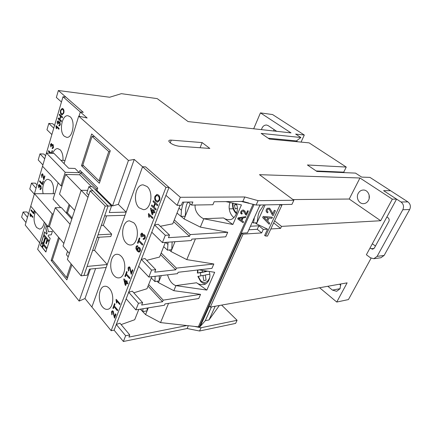 <?xml version="1.0" encoding="UTF-8"?>
<svg xmlns="http://www.w3.org/2000/svg" width="432" height="432" viewBox="0 0 432 432"><rect width="100%" height="100%" fill="white"/><g stroke="black" fill="none" stroke-linecap="round" stroke-linejoin="round"><path stroke-width="0.65" d="M205.875 283.694C203.953 283.775 202.214 283.03 200.659 281.459L197.878 276.431L198.212 276.361L200.734 280.768C204.709 283.748 207.722 282.614 209.779 277.366M327.802 286.281L332.435 290.099L336.679 291.308L340.054 288.711L340.708 283.997M368.485 200.34C370.921 196.079 367.826 189.848 363.409 190.026C361.147 190.102 359.408 191.225 358.204 193.401C355.784 197.699 358.949 203.953 363.452 203.666C365.618 203.548 367.297 202.435 368.485 200.34M147.064 186.521L143.208 184.874C135.508 184.264 132.462 202.079 139.185 207.846L143.37 209.644C150.973 210.125 153.922 192.046 147.064 186.521M133.693 222.718L129.492 220.86C122.423 220.644 120.02 237.195 126.198 243.011C127.586 244.431 129.087 245.101 130.702 245.009C137.689 245.111 139.995 228.307 133.693 222.718M121.279 256.333C119.875 254.858 118.39 254.178 116.813 254.286C110.311 254.372 108.41 269.849 114.124 275.697C115.592 277.312 117.169 278.041 118.865 277.879C125.296 277.695 127.1 261.965 121.279 256.333M109.404 288.484C107.93 286.832 106.38 286.092 104.744 286.265C98.761 286.578 97.27 301.126 102.573 306.985C104.096 308.777 105.732 309.566 107.476 309.339C113.405 308.939 114.799 294.149 109.404 288.484M225.801 201.614L241.445 204.93L232.864 224.489L203.602 218.722C200.286 217.274 194.384 212.047 195.113 205.022M230.029 202.511C227.318 209.596 231.476 216.167 233.977 217.555M209.061 271.42C211.577 276.885 208.148 284.515 203.251 284.602C200.394 284.715 198.169 284.105 196.576 282.766L206.836 290.072L175.727 285.601C171.99 284.137 169.274 280.546 167.573 274.833M177.023 213.068L181.046 216.475L185.269 216.162L185.787 208.138L186.651 204.536L187.893 202.073M183.946 202.122L182.704 204.752L181.413 210.184L181.046 216.475M281.826 205.394L267.5 236.088L265.594 236.002L264.605 235.526L267.559 229.16L256.478 223.852L257.013 222.685L258.185 215.233L259.232 211.885L263.866 204.908M174.971 241.704L171.763 249.653L172.141 241.904M35.473 211.723C33.259 217.49 33.642 222.761 36.607 227.518L39.571 229.1C41.936 228.76 43.513 226.417 44.291 222.075M70.157 116.77L67.97 115.727C61.852 114.637 58.844 131.63 64.271 136.199L66.641 137.344C72.7 138.397 75.697 121.16 70.157 116.77M53.152 193.698C54.092 188.233 53.309 183.886 50.803 180.657L48.168 179.318C44.366 179.021 41.542 187.245 43.151 193.693M62.98 160.38C63.218 155.693 62.273 152.161 60.151 149.791L57.721 148.597C55.636 148.613 53.978 150.201 52.742 153.355M202.181 270.351L202.441 272.057L206.096 271.615L200.421 272.727L200.875 275.854M200.421 272.727L197.365 273.062L202.441 272.057M253.681 128.785L260.437 112.882L272.592 114.561L304.306 135.027L295.65 134.087L300.893 137.506L261.16 133.396L269.509 139.099L309.112 142.862L346.253 167.065L307.406 164.975L316.904 171.461L355.525 173.108L361.66 177.104L369.954 177.395L407.884 201.874C410.411 203.893 411.005 206.437 409.676 209.498L384.124 255.452L380.873 257.753L373.82 258.714L377.093 256.381L384.124 255.452M267.635 221.152L269.66 223.139L269.152 224.235L262.661 217.582L263.196 216.41L272.403 217.231L271.89 218.333L269.082 218.02L267.635 221.152M252.315 222.086L253.519 223.02L257.013 222.685L265.113 204.881M281.95 204.574L278.959 204.628L281.88 205.276L281.95 204.574L291.935 204.385L293.89 200.259L258.088 200.659L244.809 196.976L180.306 197.284L145.584 166.876L142.565 166.768L91.876 307.012L111.159 330.712L165.969 187.364L169.004 187.391L145.584 166.882L142.565 166.763L134.239 159.435L128.45 160.45L78.705 116.138L87.156 118.001L80.33 112.001L79.029 116.213L80.33 112.001L63.002 96.752L65.896 97.114L83.257 112.309L58.369 90.515L109.652 97.243L121.365 93.668L157.221 98.62L188.093 121.581L291.017 132.889L260.437 112.882M271.906 211.772L272.689 213.943L274.374 210.308L275.389 210.789L273.137 215.644L272.484 215.212L269.19 209.126L267.835 209.212L267.289 209.876C266.922 210.762 267.176 211.459 268.061 211.955L267.521 212.857C266.155 211.977 265.777 210.832 266.393 209.423L267.305 208.283L269.617 208.165L271.906 211.772M369.122 198.628L369.117 195.005M61.43 120.83L61.177 121.684L58.077 118.789L58.325 117.941L59.594 119.124L60.464 116.192L59.195 115.015L59.443 114.167L62.564 117.04L62.305 117.893L60.826 116.521L59.956 119.459L61.43 120.83M56.068 125.599L59.141 128.52L58.914 129.281L56.516 126.997L56.56 128.801L56.198 128.455L56.068 125.599M51.311 153.284L52.11 150.595L52.456 150.946L51.754 153.306M50.139 153.225L48.422 151.47L48.659 150.66L51.235 153.279M43.74 178.535L44.555 175.802L44.928 176.202L43.843 179.852L42.601 174.733L41.834 175.246L41.791 177.53L41.51 174.868L42.385 173.783L42.811 174.01L43.74 178.535L44.663 175.916M41.283 188.595L40.414 189.61L39.965 189.41L40.138 188.665L40.959 188.206L40.711 186.489L40.397 186.316L39.782 187.429L39.15 185.252L38.723 185.765L38.642 187.834L38.389 185.425L39.177 184.459L39.571 184.658L39.917 186.035L40.478 185.533L40.927 185.782L41.283 188.595M34.636 210.74L33.718 213.824L30.958 210.568L31.18 209.817L33.62 212.695L34.312 210.362M39.652 242.822L25.213 225.077L30.769 206.204M54.794 193.698L34.441 193.693L30.758 206.194L48.265 226.746L52.24 213.953L34.441 193.693L42.536 166.244L60.982 185.836L65.189 172.303L79.256 172.692L75.011 168.453L68.666 168.242L54.016 153.419L46.413 153.031L42.525 166.234M46.429 153.036L63.002 96.752M30.089 213.511L32.832 216.778L32.632 217.458L30.494 214.904L30.537 216.605L30.213 216.216L30.089 213.511M43.405 181.31L42.39 184.723L39.528 181.575L39.755 180.797L42.287 183.578L43.07 180.949L43.405 181.31M53.53 147.512L52.537 148.635L52.142 148.468L52.326 147.685L53.19 147.139L52.931 145.39L52.645 145.238L51.943 146.443L51.311 144.261L50.83 144.828L50.744 146.966L50.479 144.504L51.376 143.44L52.088 145.001L52.747 144.428L53.152 144.644L53.53 147.512M60.307 124.778L59.243 125.966L58.876 125.815L59.065 125.01L59.956 124.416L59.686 122.65L59.422 122.515L58.676 123.768L58.039 121.581L57.526 122.18L57.44 124.357L57.17 121.873L58.131 120.749L58.822 122.294L59.546 121.689L59.918 121.883L60.307 124.778M63.785 113.108L62.111 114.912L61.36 114.55C60.377 113.605 60.113 112.147 60.572 110.176L62.235 108.356L63.034 108.756C63.99 109.712 64.238 111.159 63.785 113.108M156.179 209.039L155.817 209.995L151.432 205.902L151.789 204.957L153.581 206.626L154.829 203.332L153.031 201.668L153.387 200.718L157.804 204.784L157.437 205.74L155.336 203.801L154.089 207.095L156.179 209.039M148.554 213.532L152.896 217.652L152.566 218.511L149.186 215.287L149.24 217.426L148.732 216.94L148.554 213.532M142.776 244.183L142.43 245.09L138.731 241.331L137.954 243.383L137.479 242.892L139.369 237.886L139.849 238.372L139.072 240.43L142.776 244.183M131.161 272.722L132.316 269.692L132.835 270.254L131.296 274.298L129.578 267.975L129.109 267.764L128.504 268.402L128.785 270.346L128.434 271.08L128.05 267.883L129.065 266.803L129.875 267.181L131.161 272.722L132.419 269.806M127.915 283.154L127.618 283.937L126.646 282.857L125.642 285.503L125.134 284.936L123.795 279.358L124 278.813L126.436 281.513L126.727 280.735L127.24 281.297L126.943 282.08L127.915 283.154M117.704 309.928L117.391 310.754L114.01 306.769L113.308 308.637L112.871 308.119L114.593 303.561L115.031 304.074L114.323 305.948L117.704 309.928M142.565 166.768L165.969 187.364M114.442 316.629L115.522 313.789L116.014 314.372L114.566 318.163L112.952 311.92L112.46 311.683L111.942 312.25L112.207 314.15L111.877 314.831L111.515 311.715L112.374 310.754L113.227 311.17L114.442 316.629L115.619 313.902M116.192 299.317L120.047 303.793L119.756 304.549L116.753 301.055L116.802 303.07L116.354 302.54L116.192 299.317M129.956 277.798L129.627 278.662L126.095 274.784L125.356 276.739L124.902 276.237L126.7 271.458L127.159 271.96L126.419 273.92L129.956 277.798M136.064 246.64L137.068 245.619L137.819 245.894L137.56 246.764L137.025 246.623L136.517 247.185L136.382 248L137.468 250.182L137.506 248.076L138.569 247.093L139.568 247.574C140.405 248.519 140.627 249.68 140.233 251.057L139.061 252.196L137.381 251.224L135.918 248.746L136.064 246.64L137.144 245.614M145.066 238.383L143.915 239.506L143.1 239.204L143.365 238.318L143.953 238.507L144.585 237.865L144.229 235.742L143.689 235.489L142.83 236.768L142.376 236.196L142.241 234.225L141.842 234.041L141.269 234.608L141.507 236.342L141.14 237.114L140.778 234.149L141.842 233.075L142.538 233.372L143.041 235.094L143.797 234.549L144.547 234.911C145.33 235.883 145.503 237.038 145.066 238.383M155.023 212.069L154.694 212.927L153.625 211.923L152.518 214.844L151.956 214.315L150.482 208.624L150.709 208.019L153.392 210.535L153.722 209.677L154.283 210.2L153.954 211.064L155.023 212.069M159.559 200.378L157.577 202.208L156.109 201.577C154.715 200.248 154.348 198.461 155.007 196.225L157.005 194.373L158.512 195.059C159.867 196.387 160.218 198.164 159.559 200.378M243.562 221.778L243.135 222.739L237.692 218.873L238.145 217.841L245.867 216.599L245.441 217.571L243.092 217.895L241.871 220.644L243.562 221.778M211.491 306.893L205.292 320.679L200.189 326.511L198.342 326.846L160.531 322.58L168.539 303.367M278.959 204.628L256.117 205.049L241.223 201.431L214.148 201.755L212.906 204.725L191.624 205.081L192.866 202.014L182.579 202.138L181.337 205.254L177.131 205.324L180.306 197.284M181.181 216.464L184.14 218.97L200.34 227.102L203.791 218.813M200.34 227.102L227.729 232.265L225.747 236.801L191.851 239.123L191.257 240.554L162.421 242.59L165.305 235.289L154.559 224.969L158.204 224.273L169.495 235.04L165.305 235.289M163.685 246.677L167.54 250.193L171.758 249.664L171.007 251.521L186.781 259.616L195.426 238.88M186.781 259.616L213.84 264.001L211.945 268.337L178.103 272.29L177.541 273.65L148.819 277.058L151.562 270.108L141.313 259.427L144.958 258.514L155.731 269.654L151.562 270.108M206.836 290.072L214.672 272.295L198.985 269.849M151.265 277.976L154.969 281.588L159.176 280.859L158.458 282.641L173.831 290.682L175.91 285.698M173.831 290.682L200.556 294.359L198.742 298.512L164.986 303.939L164.446 305.24L135.859 309.89L138.472 303.264L128.682 292.275L132.332 291.163L142.619 302.627L138.472 303.264M246.121 213.975L247.536 210.789L248.378 210.962L246.488 215.212L245.943 215.006L243.211 210.897L241.612 211.864L241.466 212.566L242.255 213.343L241.801 214.164L240.608 212.89L240.856 211.691C241.418 210.492 242.325 209.947 243.572 210.055L245.479 212.425L246.121 213.975M390.593 190.712L383.589 190.663L396.581 199.12L392.332 199.163L359.964 177.989L259.486 174.679L293.89 200.259M83.263 112.315L80.33 112.001M171.272 140.125L202.127 142.582L209.828 148.435L178.956 146.227C174.037 145.39 170.667 143.759 168.853 141.329C168.61 140.411 169.42 140.011 171.272 140.125L170.235 142.9M81.086 275.816L83.916 275.513L108.065 206.021L92.977 190.814L90.126 190.804L67.365 259.416L81.086 275.816L105.192 206.064L108.065 206.021M92.605 250.511L94.554 250.366L99.139 237.217M94.554 250.366L107.233 264.519L125.021 215.303L104.636 215.903L108.07 206.015L88.868 186.673L92.318 186.705L111.553 205.961L109.253 212.533L126.171 212.112L142.565 166.763M98.053 234.835L111.656 234.095L103.297 225.304L106.596 215.843M111.656 234.095L110.781 236.547L97.184 237.33M103.297 225.304L101.336 225.385M69.908 205.33L67.473 212.9L72.133 218.036M91.6 186.7L79.715 174.782L80.357 172.778L82.474 172.838M95.807 190.199L96.309 188.687L80.357 172.778M105.192 206.064L90.126 190.804M65.038 160.466L60.799 160.288M48.265 226.746L49.577 226.692M95.99 190.382L96.962 190.388L97.756 188.023L79.996 170.381L79.256 172.692M60.982 185.836L62.089 185.846M69.082 204.439L66.366 212.927M52.24 213.953L53.336 213.926M60.734 207.614L53.104 199.179L58.147 182.822M65.189 172.303L46.413 153.031M87.966 197.311L81.162 190.312L63.029 246.008L69.341 253.449L87.961 197.311M81.162 190.312L87.658 190.339M45.576 223.592L37.649 249.307L79.148 301.093L84.974 298.534L91.876 307.012L106.159 267.484L89.451 269.136L87.345 275.152L83.916 275.519L87.075 266.436L107.233 264.519M88.868 186.673L86.735 193.131L88.69 195.129M96.962 190.388L112.509 205.924L118.319 204.374L126.171 212.112M68.207 256.867L66.415 254.734L67.538 251.321M92.043 136.393L82.852 165.019L98.966 180.77L108.767 151.551L92.043 136.393L94.576 136.588M59.368 238.151L52.348 260.01L66.528 277.484L67.716 277.355M71.091 263.871L66.528 277.484M36.061 188.239L31.487 183.103L35.381 183.157L37.017 184.982M44.717 158.787L39.982 153.851L43.907 154.046L45.598 155.79M53.752 128.153L48.816 123.412L52.78 123.763L54.551 125.453M98.966 180.77L100.186 180.792M108.767 151.551L109.998 151.627M34.306 194.141L29.781 188.978L31.487 183.103M42.908 164.938L38.205 159.959L39.982 153.851M51.867 134.557L46.969 129.773L48.816 123.412M28.512 213.808L26.946 211.934L23.09 212.02L27.497 217.328M61.452 102.001L56.354 97.448L58.369 90.515M63.871 243.427L49.421 226.503L55.274 207.711L61.398 207.603L71.793 219.089M66.22 212.933L67.473 212.9M96.309 188.687L97.529 188.698M74.612 210.422L59.519 194.092L65.642 174.431L79.715 174.782M91.665 133.958L110.284 150.763L99.355 183.265L81.486 165.726L91.665 133.958M83.662 165.807L81.486 165.726M52.591 260.312L51.143 260.431L66.868 279.871L71.917 264.859M51.143 260.431L58.579 237.233M25.974 222.496L21.6 217.156L23.09 212.02M371.093 258.196L348.424 299.581L336.76 302.044L347.123 282.857L210.308 307.098L243.049 234.155L261.673 232.924L263.293 229.419L267.559 229.16M319.604 287.734L336.76 302.044M194.362 326.398L201.047 327.737L237.082 320.29L235.613 323.401L199.579 331.004L187.099 328.525L123.385 341.485L114.113 330.161M64.076 163.598L78.705 116.138M276.707 131.317L268.148 125.62L266.571 125.032C264.076 124.999 262.364 126.538 261.441 129.638M273.586 130.972L274.077 129.562M301.055 142.096L304.306 135.027M297.713 141.777L296.422 140.924L300.893 137.506M344.444 172.633L343.721 172.157L346.253 167.065M112.509 205.924L128.45 160.45M108.07 206.015L111.553 205.961M47.018 248.4L49.005 242.093L47.498 240.278L46.381 243.848L45.884 243.243L46.996 239.679L45.5 237.881L43.546 244.161L47.018 248.4M45.873 252.034L46.732 249.313L43.265 245.068L42.422 247.779L45.873 252.034M43.054 243.562L45.009 237.281L43.524 235.499L41.585 241.763L43.054 243.562M46.775 224.996L45.765 228.258L46.931 233.291L46.645 234.214L44.658 231.838L43.805 234.587L49.291 241.175L50.161 238.41L48.146 236.002L48.433 235.084L51.295 234.803L52.38 231.363L48.433 231.768L46.894 225.131M41.931 247.174L42.773 244.463L41.305 242.665L40.468 245.371L41.931 247.174M79.148 301.093L90.385 269.044M205.33 275.157L202.964 275.454L203.747 280.562L206.096 280.136L205.308 275.011L209.752 274.163M207.182 271.129L204.779 271.598L204.649 270.734M204.779 271.598L207.835 271.231M202.964 275.454L198.212 276.361M236.353 204.147L234.306 204.925L235.289 208.937L237.292 208.192M236.59 204.784L234.306 204.925M168.064 242.19L167.54 250.193M155.11 276.307L154.969 281.588M140.465 309.139L142.916 311.683L147.107 310.781L147.155 308.048M142.949 308.734L142.916 311.683M260.485 204.968L259.34 206.528M254.356 217.561L253.519 223.02M161.309 275.573L159.176 280.859L159.343 275.805M232.508 204.223L232.573 203.299C232.265 207.695 233.582 211.178 236.52 213.759M236.223 203.823C239.722 210.006 234.749 220.423 228.992 219.64C226.692 219.569 224.888 219.013 223.582 217.955L232.864 224.489M190.231 203.866L184.14 218.97M148.025 286.141L162.54 301.752L141.664 305.03L142.619 302.627M160.526 254.637L175.694 269.811L154.732 272.171L155.731 269.654M173.615 221.654L189.491 236.336L168.442 237.686L169.495 235.04M147.112 310.77L148.284 307.87M160.531 322.58L145.573 314.588L147.107 310.781M174.307 219.915L190.215 234.571L189.491 236.336M227.729 232.265L190.215 234.571M169.301 249.971L171.007 251.521M161.185 252.979L176.391 268.132L175.694 269.811M213.84 264.001L176.391 268.132M157.01 281.232L158.458 282.641M148.657 284.558L163.199 300.148L162.54 301.752M200.556 294.359L163.199 300.148M140.346 309.161L145.573 314.588M205.292 320.679L209.002 319.95L215.201 306.234M248.837 229.781L257.251 229.279L258.849 225.79L250.436 226.238M256.478 223.852L255.199 222.858M229.208 208.85L233.156 208.759M199.751 326.743L241.909 233.188L247.466 232.826L260.037 204.979M135.859 309.89L126.16 298.836L165.947 195.334L177.131 205.324M160.304 226.276L172.746 223.835L180.112 205.276M151.778 232.195L162.421 242.59M146.702 260.318L159.575 257.035L165.391 242.379M138.667 266.306L148.819 277.058M133.807 292.804L146.999 288.738L151.772 276.707M138.796 309.409L134.698 319.729L121.127 324.589M111.159 330.712L114.118 330.161L116.305 324.47L125.647 335.745L129.773 334.935L119.945 323.179L116.305 324.47L126.16 298.836M129.773 334.935L128.92 337.084L186.91 325.555M221.638 305.095L237.082 320.29M219.353 305.5L209.002 319.95M270.826 228.965L280.584 228.377L273.672 222.869M280.584 228.377L281.524 226.384L274.595 220.887M209.277 306.061L210.308 307.098M241.909 233.188L243.049 234.155M257.251 229.279L261.673 232.924M258.849 225.79L263.293 229.419M292.977 199.584L349.223 199.028L380.684 220.73L281.524 226.384M188.174 202.068L191.624 205.081M249.032 203.105L242.86 201.409L241.223 201.431M165.947 195.334L169.004 187.391M84.974 298.534L95.602 268.526M123.385 341.485L125.647 335.745M187.099 328.525L188.33 325.717M199.579 331.004L201.047 327.737M340.837 285.255L339.536 284.202M373.82 258.714L370.472 257.801L366.374 254.745L396.581 199.12M380.684 220.73L392.332 199.163M349.223 199.028L359.964 177.989M256.117 205.049L258.088 200.659M242.86 201.409L244.809 196.976M118.319 204.374L134.239 159.435M70.097 224.294L55.274 207.711M81.135 190.382L65.642 174.431M316.17 170.959L343.721 172.157M268.207 138.208L296.422 140.924M200.092 147.739L202.127 142.582M243.486 221.729L243.135 222.739M243.076 222.647L237.708 218.835M245.759 216.621L245.441 217.571M245.376 217.48L243.092 217.895M243.032 217.804L241.871 220.644M242.212 218.02L238.621 218.419L241.234 220.223L242.212 218.02L238.68 218.511M248.287 210.946L246.488 215.212M246.424 215.125L245.943 215.006M245.878 214.915L245.257 214.326M241.612 211.864L243.211 210.897M241.547 211.777L241.58 212.922M242.152 213.322L241.801 214.164M241.736 214.072L240.802 213.478M244.744 210.838L245.479 212.425M245.414 212.339L246.035 213.851M114.62 318.022L114.259 317.682M114.404 317.655L113.686 315.052M113.832 315.025L112.952 311.92M113.103 311.899L112.531 311.677M111.947 314.69L111.515 311.715M111.667 311.688L112.45 310.748M117.445 310.619L114.01 306.769M113.362 308.497L112.871 308.119M113.022 308.097L114.691 303.674M119.81 304.414L116.753 301.055M116.818 302.891L116.354 302.54M116.5 302.519L116.008 299.803M116.159 299.781L116.289 299.43M127.667 283.808L126.646 282.857M125.69 285.368L125.134 284.936M125.285 284.915L123.795 279.358M123.941 279.342L124.097 278.926M126.83 280.843L126.436 281.513M125.496 283.975L126.29 282.274L124.713 280.708L125.496 283.975L126.139 282.29L124.713 280.708M129.676 278.532L126.095 274.784M125.404 276.61L124.902 276.237M125.048 276.215L126.803 271.571M131.344 274.169L130.966 273.823M131.117 273.807L130.356 271.156M130.507 271.139L129.578 267.975M129.73 267.964L129.19 267.764M128.498 270.945L128.05 267.883M128.201 267.867L129.141 266.798M137.587 246.683L137.16 246.613M137.506 248.076L137.468 250.182M137.657 248.06L138.645 247.093M139.131 252.191L137.381 251.224M137.533 251.213L135.918 248.746M136.069 248.735L136.215 246.629M139.082 251.316L139.876 250.614L139.428 248.4L138.672 248.071M137.9 248.789L138.256 250.992L139.007 251.327L139.725 250.625L139.277 248.411L138.596 248.071L137.9 248.789M142.479 244.971L138.731 241.331M138.002 243.265L137.479 242.892M137.63 242.881L139.471 237.994M143.991 239.495L143.1 239.204M143.251 239.193L143.489 238.388M144.023 238.496L144.585 237.865M144.736 237.854L144.229 235.742M144.38 235.732L143.764 235.494M142.862 236.606L142.376 236.196M142.582 236.072L142.241 234.225M142.393 234.214L141.917 234.041M141.205 236.979L140.778 234.149M140.929 234.144L141.917 233.075M143.867 234.549L143.041 235.094M152.609 218.398L149.186 215.287M149.256 217.291L148.732 216.94M148.883 216.934L148.349 214.078M148.5 214.072L148.667 213.635M154.737 212.819L153.625 211.923M152.555 214.736L151.956 214.315M152.107 214.31L150.482 208.624M150.633 208.618L150.822 208.127M153.83 209.779L153.392 210.535M152.356 213.257L153.214 211.394L151.492 209.92L152.356 213.257L153.063 211.399L151.492 209.92M155.855 209.887L151.432 205.902M151.583 205.902L151.902 205.06M154.829 203.332L153.581 206.626M154.98 203.332L153.031 201.668M153.182 201.668L153.5 200.821M157.475 205.637L155.336 203.801M157.653 202.208L156.109 201.577M156.26 201.577C154.867 200.248 154.505 198.461 155.158 196.225L155.007 196.225M155.158 196.225L157.081 194.373M157.712 201.172L159.197 199.908C159.646 198.25 159.343 196.954 158.296 196.02L156.983 195.431M155.52 196.679C155.061 198.391 155.38 199.703 156.481 200.626L157.637 201.172L159.041 199.908C159.494 198.25 159.192 196.954 158.139 196.02L156.902 195.431L155.52 196.679M32.67 217.334L30.494 214.904M30.548 216.443L30.213 216.216M30.353 216.216L29.959 213.943M30.1 213.943L30.191 213.635M33.75 213.7L30.958 210.568M31.099 210.562L31.282 209.941M34.42 210.487L33.62 212.695M40.484 189.605L39.965 189.41M40.111 189.41L40.268 188.735M40.543 188.779L40.959 188.206M41.105 188.206L40.711 186.489M40.856 186.489L40.473 186.322M39.803 187.261L39.474 186.991M39.647 186.894L39.377 185.377M39.517 185.382L39.215 185.263M38.696 187.682L38.389 185.425M38.529 185.425L39.247 184.464M40.554 185.544L39.917 186.035M42.422 184.61L39.528 181.575M39.668 181.575L39.863 180.916M43.178 181.062L42.287 183.578M43.875 179.728L43.605 179.501M43.745 179.501L43.162 177.32M43.303 177.32L42.601 174.733M42.741 174.733L42.433 174.614M41.839 177.395L41.51 174.868M41.65 174.874L42.46 173.794M50.285 153.23L48.422 151.47M48.562 151.481L48.773 150.773M51.451 153.29L52.223 150.709M52.607 148.635L52.142 148.468M52.288 148.473L52.456 147.744M52.688 147.776L53.19 147.139M53.336 147.145L52.931 145.39M53.071 145.4L52.715 145.255M51.964 146.291L51.619 146.021M51.802 145.924L51.521 144.369M51.662 144.38L51.381 144.277M50.798 146.821L50.479 144.504M50.625 144.515L51.446 143.451M52.823 144.439L52.088 145.001M58.941 129.184L56.516 126.997M56.57 128.682L56.198 128.455M56.344 128.466L55.922 126.085M56.068 126.101L56.182 125.707M59.314 125.966L58.876 125.815M59.022 125.831L59.2 125.064M59.4 125.091L59.956 124.416M60.102 124.427L59.686 122.65M59.832 122.666L59.492 122.531M58.693 123.628L58.342 123.358M58.525 123.26L58.239 121.684M58.385 121.694L58.115 121.603M57.488 124.222L57.17 121.873M57.31 121.883L58.201 120.76M59.611 121.7L58.822 122.294M61.204 121.586L58.077 118.789M58.223 118.8L58.444 118.049M60.464 116.192L59.594 119.124M60.61 116.208L59.195 115.015M59.335 115.031L59.562 114.275M62.338 117.796L60.826 116.521M62.181 114.917L61.36 114.55M61.506 114.566C60.523 113.616 60.259 112.158 60.718 110.187L60.572 110.176M60.718 110.187L62.316 108.367M62.311 114.032L63.563 112.795C63.877 111.337 63.661 110.284 62.921 109.625L62.181 109.274M60.934 110.495C60.615 111.996 60.842 113.06 61.619 113.702L62.24 114.026L63.423 112.779C63.731 111.326 63.515 110.268 62.775 109.615L62.105 109.264L60.934 110.495M41.407 242.795L40.613 245.365L41.974 247.039M46.883 225.121L45.765 228.258M52.38 231.368L48.433 231.768M44.761 231.962L43.951 234.576L49.334 241.04M45.911 228.253L47.077 233.285L46.645 234.214M43.627 235.624L41.731 241.758L43.097 243.427M43.367 245.192L42.568 247.768L45.916 251.894M45.608 238.005L43.691 244.15L47.061 248.265M47.601 240.408L46.381 243.848M409.676 209.498L402.813 209.741L377.093 256.381M390.593 190.717L383.594 190.663L401.009 201.998L407.884 201.874M402.813 209.741C404.152 206.631 403.547 204.05 401.009 201.998M370.024 248.027L372.665 249.226L374.355 248.038L388.838 221.519C389.486 220.007 389.194 218.732 387.968 217.701L386.888 216.967M375.451 246.035L372.335 243.772M269.179 224.176L262.661 217.582M262.694 217.528L263.201 216.41M271.917 218.279L269.082 218.02M266.873 220.406L268.061 217.847L263.833 217.431L266.873 220.406L268.029 217.901L263.833 217.431M274.379 210.308L272.689 213.943M273.164 215.59L272.484 215.212M272.511 215.158L271.021 212.431M271.053 212.382L269.19 209.126M269.222 209.077L267.867 209.158L267.435 209.617M267.554 212.803C266.188 211.923 265.81 210.778 266.425 209.374L266.393 209.423M266.425 209.374L266.63 208.98M332.435 290.099L340.076 288.673M223.582 217.955L203.602 218.722M196.576 282.766L175.727 285.601M265.594 236.002L279.968 205.108M198.342 326.846L253.098 204.223M198.018 269.962L197.699 272.986M165.634 242.363L167.794 244.318M233.053 203.148C232.67 207.409 233.912 210.692 236.785 212.992M178.978 208.138L181.413 210.184M209.326 306.115L200.189 326.511M254.108 204.498L199.395 326.813M371.056 248.783L374.09 248.432M197.613 270.011L197.365 273.062"/></g></svg>
